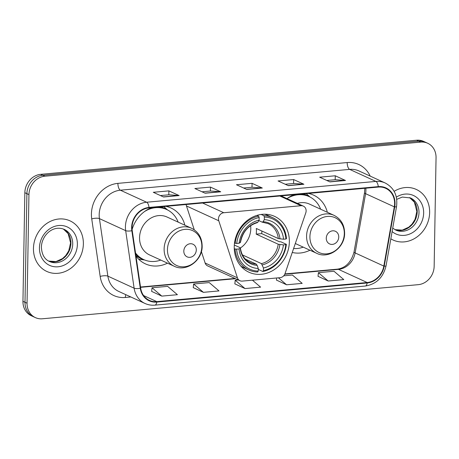 <?xml version="1.0" encoding="UTF-8"?>
<svg xmlns="http://www.w3.org/2000/svg" width="459" height="459" viewBox="0 0 459 459"><rect width="100%" height="100%" fill="white"/><g stroke="black" fill="none" stroke-linecap="round" stroke-linejoin="round"><path stroke-width="0.69" d="M218.484 218.863A5.795 5.066 114.6 0 0 218.765 220.773L237.418 277.821A5.795 5.066 114.6 0 0 239.919 280.713A5.795 5.066 114.6 0 0 242.237 281.103L280.122 277.666A5.795 5.066 114.6 0 0 285.073 273.501L305.78 212.873A5.795 5.066 114.6 0 0 303.347 206.114A5.795 5.066 114.6 0 0 301.029 205.724L223.785 212.735A5.795 5.066 114.6 0 0 218.484 218.863M186.199 204.507A5.795 5.066 114.6 0 0 186.469 205.965L194.272 229.827M292.257 252.461A30.724 26.846 114.6 0 0 309.94 250.218M234.239 246.81A30.724 26.846 114.6 0 0 248.985 272.239A30.724 26.846 114.6 0 0 289.348 241.807A30.724 26.846 114.6 0 0 274.602 216.378A30.724 26.846 114.6 0 0 234.239 246.81M135.973 256.047A30.724 26.846 114.6 0 0 145.463 263.896A30.724 26.846 114.6 0 0 167.483 263.15M184.879 225.203A30.724 26.846 114.6 0 0 171.075 208.036A30.724 26.846 114.6 0 0 165.894 206.349M151.659 207.64A30.724 26.846 114.6 0 0 132.112 229.454M327.342 212.276A30.724 26.846 114.6 0 0 313.537 195.104A30.724 26.846 114.6 0 0 308.356 193.423M294.116 194.714A30.724 26.846 114.6 0 0 286.995 198.615M201.375 251.549L205.127 263.018A5.795 5.066 114.6 0 0 207.629 265.91L239.919 280.713M427.702 143.26L423.6 141.383A17.39 15.199 114.6 0 0 416.646 140.219L40.742 174.334A17.39 15.199 114.6 0 0 24.843 192.723L22.95 301.345A17.39 15.199 114.6 0 0 31.298 315.74L33.352 316.681A17.39 15.199 114.6 0 1 24.998 302.286A17.39 15.199 114.6 0 0 33.352 316.681L35.4 317.617A17.39 15.199 114.6 0 0 42.354 318.781L418.258 284.666A17.39 15.199 114.6 0 0 434.157 266.277L436.05 157.655A17.39 15.199 114.6 0 0 427.702 143.26A17.39 15.199 114.6 0 0 420.748 142.101L44.839 176.21A17.39 15.199 114.6 0 0 28.946 194.599L27.052 303.227A17.39 15.199 114.6 0 0 35.4 317.617M28.946 194.599L26.897 193.658L24.998 302.286L26.897 193.658A17.39 15.199 114.6 0 1 42.79 175.269A17.39 15.199 114.6 0 0 26.897 193.658L24.843 192.723M420.748 142.101L418.7 141.16L42.79 175.269L418.7 141.16A17.39 15.199 114.6 0 1 425.648 142.319A17.39 15.199 114.6 0 0 418.7 141.16L416.646 140.219M33.455 248.417A27.827 24.316 114.6 0 0 46.818 271.447A27.827 24.316 114.6 0 0 83.372 243.89A27.827 24.316 114.6 0 0 70.015 220.854A27.827 24.316 114.6 0 0 33.455 248.417A27.827 24.316 114.6 0 0 46.818 271.447A27.827 24.316 114.6 0 0 83.372 243.89A27.827 24.316 114.6 0 0 70.015 220.854A27.827 24.316 114.6 0 0 33.455 248.417M390.833 238.823A27.827 24.316 114.6 0 0 393.088 240.023A27.827 24.316 114.6 0 0 429.641 212.465A27.827 24.316 114.6 0 0 416.284 189.435A27.827 24.316 114.6 0 0 394.132 191.34A27.827 24.316 114.6 0 1 416.284 189.435L416.284 189.435A27.827 24.316 114.6 0 1 429.641 212.465A27.827 24.316 114.6 0 1 393.088 240.023A27.827 24.316 114.6 0 1 390.833 238.823M132.049 227.498A18.549 16.208 -65.4 0 1 149.003 207.881L378.291 187.077A18.549 16.208 -65.4 0 1 385.703 188.316A18.549 16.208 -65.4 0 1 394.304 206.837L383.822 266.082A18.549 16.208 -65.4 0 1 367.177 282.526L156.812 301.62A18.549 16.208 -65.4 0 1 149.393 300.381A18.549 16.208 -65.4 0 1 140.683 288.143L132.244 230.619A18.549 16.208 -65.4 0 1 132.049 227.498M131.63 227.538A19.014 16.616 114.6 0 0 131.831 230.734L140.276 288.263A19.014 16.616 114.6 0 0 156.8 302.074L367.166 282.979A19.014 16.616 114.6 0 0 384.229 266.122L394.711 206.877A19.014 16.616 114.6 0 0 378.296 186.624L149.009 207.434A19.014 16.616 114.6 0 0 131.63 227.538M326.802 180.467L335.242 179.704L345.151 180.381A4.636 2.02 84.8 0 1 345.507 180.479L335.259 175.78L319.659 177.191L329.912 181.896L345.507 180.479M335.19 179.704L335.259 175.78M285.205 184.243L293.645 183.474L303.56 184.157A4.636 2.02 84.8 0 1 303.915 184.254L293.662 179.555L278.068 180.966L288.315 185.666L303.915 184.254M293.594 183.48L293.662 179.555M160.426 195.568L168.866 194.8L178.775 195.482A4.636 2.02 84.8 0 1 179.13 195.574L168.883 190.875L153.283 192.292L163.536 196.991L179.13 195.574M168.814 194.805L168.883 190.875M202.017 191.793L210.457 191.024L220.372 191.707A4.636 2.02 84.8 0 1 220.727 191.805L210.474 187.1L194.874 188.517L205.127 193.216L220.727 191.805M210.406 191.03L210.474 187.1M243.614 188.018L252.054 187.249L261.963 187.932A4.636 2.02 84.8 0 1 262.318 188.029L252.071 183.325L236.471 184.742L246.724 189.441L262.318 188.029M252.002 187.255L252.071 183.325M318.035 276.301L328.179 281.011L343.78 279.6L334.003 271.252L318.403 272.669L318.03 276.358M193.256 287.627L203.4 292.337L218.995 290.92L209.218 282.578L193.623 283.995L193.25 287.684M151.659 291.402L161.803 296.112L177.403 294.695L167.627 286.353L152.027 287.764L151.654 291.459M276.444 280.076L286.588 284.787L302.183 283.375L292.406 275.027L283.702 275.819M234.847 283.851L244.991 288.562L260.592 287.145L252.427 280.179M238.238 279.944L235.215 280.219L234.842 283.909M244.991 288.562L235.215 280.219M203.4 292.337L193.623 283.995M161.803 296.112L152.027 287.764M276.657 277.982L276.438 280.133M286.588 284.787L278.424 277.821M328.179 281.011L318.403 272.669M240.401 248.009A21.453 18.744 114.6 0 0 250.786 228.697A21.453 18.744 114.6 0 0 250.637 225.685M261.882 231.026A27.54 24.063 -65.4 0 1 261.699 233.625L279.382 241.732L280.891 241.824L286.376 244.337L285.842 244.664A27.597 24.115 114.6 0 1 263.414 270.615L263.46 267.999A24.929 21.785 114.6 0 0 283.438 244.888L278.223 244.222L256.202 234.124A21.453 18.744 114.6 0 0 256.426 231.279A21.453 18.744 114.6 0 0 256.3 228.467L278.32 238.565L283.536 239.225A24.929 21.785 114.6 0 0 264.304 219.672L264.35 217.055A27.597 24.115 114.6 0 1 285.94 239.007L286.473 238.68A28.756 25.125 114.6 0 0 272.755 217.698A28.756 25.125 114.6 0 0 263.856 215.684L264.35 217.055M242.415 254.9L261.452 263.627L263.46 267.999M236.62 249.134L235.06 248.996A28.756 25.125 114.6 0 0 248.784 269.978A28.756 25.125 114.6 0 0 257.683 271.992L258.216 271.091A27.597 24.115 114.6 0 1 236.62 249.134L239.024 248.916A24.929 21.785 114.6 0 0 258.262 268.469L257.143 265.354L256.248 264.097L245.364 259.111M234.314 245.031L240.103 247.682L240.241 248.17L239.024 248.916M272.755 217.698L267.27 215.185A28.756 25.125 114.6 0 0 264.774 214.221M240.941 266.203A28.756 25.125 114.6 0 0 243.299 267.459L248.784 269.978M261.171 214.451L263.856 215.684M263.414 270.615L262.881 271.521A28.756 25.125 114.6 0 0 286.376 244.337M262.881 271.521L258.245 269.393M235.06 248.996L234.256 248.623M285.94 239.007L283.536 239.225M283.438 244.888L285.842 244.664M258.262 268.469L258.216 271.091M264.304 219.672L263.093 221.726L262.175 222.145L258.83 220.613M278.32 238.565A21.453 18.744 114.6 0 0 268.154 223.625L262.175 222.145M240.103 247.682L240.241 248.17A22.302 19.485 114.6 0 0 257.143 265.354M234.52 243.041L236.718 243.477A27.597 24.115 114.6 0 1 259.151 217.526L258.658 216.155A28.756 25.125 114.6 0 0 235.163 243.339M258.658 216.155L256.96 215.374M259.151 217.526L259.106 220.148A24.929 21.785 114.6 0 0 239.128 243.259L236.718 243.477M256.977 222.621L257.895 222.196L259.106 220.148M239.128 243.259L240.338 242.507L240.2 242.025M256.202 234.124L261.699 233.625M196.291 249.971A6.96 6.076 114.6 0 0 190.169 243.746A6.96 6.076 114.6 0 0 183.812 251.102A6.96 6.076 114.6 0 0 189.934 257.327A6.96 6.076 114.6 0 0 196.291 249.971M191.535 228.255L166.967 216.992A20.873 18.234 114.6 0 0 139.553 237.664A20.873 18.234 114.6 0 0 149.571 254.934L174.139 266.203C186.199 272.405 202.488 260.551 202.155 246.104C202 237.768 198.46 231.818 191.535 228.255A20.873 18.234 114.6 0 0 164.121 248.927A20.873 18.234 114.6 0 0 174.139 266.203M178.161 222.127A27.54 24.063 114.6 0 0 166.674 209.522A27.54 24.063 114.6 0 0 144.551 211.53M166.674 209.522L165.647 209.052A27.54 24.063 114.6 0 0 157.339 207.129M151.929 207.617A27.54 24.063 114.6 0 0 151.441 207.726M135.663 253.913A27.54 24.063 114.6 0 0 142.692 259.117L143.719 259.587A27.54 24.063 114.6 0 0 160.765 260.069M135.525 252.972A27.54 24.063 114.6 0 0 143.719 259.587M144.637 259.983L139.329 259.289A30.145 26.341 -65.4 0 1 138.675 259.197M338.748 237.039A6.96 6.076 114.6 0 0 332.632 230.82A6.96 6.076 114.6 0 0 326.274 238.175A6.96 6.076 114.6 0 0 332.391 244.395A6.96 6.076 114.6 0 0 338.748 237.039M295.315 243.511L316.601 253.27A20.873 18.234 114.6 0 1 306.583 236.001A20.873 18.234 114.6 0 1 333.997 215.328L309.429 204.066A20.873 18.234 114.6 0 0 297.415 203.394M320.623 209.195A27.54 24.063 114.6 0 0 309.131 196.595A27.54 24.063 114.6 0 0 287.013 198.604M309.131 196.595L308.109 196.125A27.54 24.063 114.6 0 0 299.802 194.197M294.391 194.691A27.54 24.063 114.6 0 0 293.903 194.8M293.599 248.537A27.54 24.063 114.6 0 0 303.227 247.143M218.765 220.773L186.469 205.965M237.418 277.821L205.127 263.018M301.029 205.724L279.841 196.01M223.785 212.735L202.597 203.021M22.95 301.345L27.052 303.227M40.742 174.334L44.839 176.21M394.304 206.837L365.599 193.675A18.549 16.208 114.6 0 0 365.903 190.508A18.549 16.208 114.6 0 0 365.812 188.207M367.177 282.526L338.472 269.364A18.549 16.208 114.6 0 0 355.117 252.92L365.599 193.675A10.437 1.452 -170 0 1 364.509 192.791L364.813 188.299M130.832 296.967L125.364 297.466A28.986 25.331 -65.4 0 1 100.171 276.416L91.731 218.886A28.986 25.331 -65.4 0 1 117.911 183.365L347.199 162.555A5.795 2.519 -95.2 0 0 349.66 169.388L120.373 190.198A23.191 20.265 114.6 0 0 99.184 214.714A23.191 20.265 114.6 0 0 99.431 218.616L107.871 276.14A23.191 20.265 114.6 0 0 118.755 291.431L144.998 303.468A23.191 20.265 -65.4 0 1 134.114 288.177A5.795 1.681 -8.3 0 0 140.276 288.263M347.199 162.555A28.986 25.331 -65.4 0 1 370.184 176.095M358.932 170.937A23.191 20.265 114.6 0 0 349.66 169.388L375.91 181.42A23.191 20.265 -65.4 0 1 385.176 182.975L358.932 170.937M100.171 276.416A5.795 1.681 171.7 0 1 107.871 276.14L134.114 288.177L125.674 230.647A23.191 20.265 -65.4 0 1 125.427 226.746A23.191 20.265 -65.4 0 1 146.616 202.23A5.795 2.519 84.8 0 1 149.009 207.434M131.831 230.734A5.795 1.681 -8.3 0 1 125.674 230.647L99.431 218.616A5.795 1.681 171.7 0 0 91.731 218.886M144.998 303.468C148.119 304.879 151.418 305.436 154.895 305.132A5.795 2.519 -95.2 0 0 156.8 302.074M367.166 282.979A5.795 2.519 84.8 0 1 365.261 286.043C376.323 284.207 383.254 277.483 386.048 265.859L396.53 206.613C397.89 195.683 394.103 187.806 385.176 182.975M384.229 266.122A5.795 0.803 10 0 0 386.048 265.859M394.711 206.877A5.795 0.803 10 0 0 396.53 206.613M378.296 186.624A5.795 2.519 -95.2 0 0 375.91 181.42L146.616 202.23L120.373 190.198A5.795 2.519 -95.2 0 1 117.911 183.365M125.8 294.661A5.795 2.519 -95.2 0 0 125.364 297.466M383.822 266.082L355.117 252.92A10.437 1.452 -170 0 1 354.027 252.031L364.509 192.791M156.812 301.62L143.615 295.567M140.569 287.328L235.542 278.705M284.769 274.241L338.472 269.364A10.437 4.538 -95.2 0 0 337.348 269.158C345.65 267.947 351.21 262.244 354.027 252.031M261.963 187.932L246.494 189.338M220.372 191.707L204.898 193.113M178.775 195.482L163.301 196.888M303.56 184.157L288.086 185.562M345.151 180.381L329.682 181.787M48.643 261.073A17.671 15.44 114.6 0 0 70.933 243.184A17.671 15.44 114.6 0 0 63.342 229.012L68.15 233.642L70.571 242.84L68.752 250.803L65.74 255.571L62.539 258.583L56.015 261.561L48.631 261.062M49.515 261.51A17.671 15.44 114.6 0 0 72.723 244.01A17.671 15.44 114.6 0 0 64.243 229.385C52.705 224.589 41.58 235.622 41.39 247.229C41.809 254.556 44.517 259.318 49.515 261.51M77.382 244.429A21.148 18.48 114.6 0 0 58.775 225.512A21.148 18.48 114.6 0 0 39.445 247.871A21.148 18.48 114.6 0 0 58.052 266.788A21.148 18.48 114.6 0 0 77.382 244.429M261.452 263.627A21.453 18.744 114.6 0 0 278.223 244.222M240.396 247.952C241.417 255.061 244.704 259.955 250.27 262.623A21.453 18.744 114.6 0 0 256.248 264.097M279.996 238.909A22.302 19.485 114.6 0 0 263.093 221.726M262.341 264.877A22.302 19.485 114.6 0 0 279.898 244.567M257.895 222.196A22.302 19.485 114.6 0 0 240.338 242.507M201.845 246.5A19.175 16.753 114.6 0 0 184.977 229.351A19.175 16.753 114.6 0 0 167.455 249.621A19.175 16.753 114.6 0 0 184.323 266.771A19.175 16.753 114.6 0 0 201.845 246.5M166.829 209.597A27.798 24.287 114.6 0 0 160.753 206.82M135.881 255.422A27.798 24.287 114.6 0 0 143.874 259.656M344.307 233.574A19.175 16.753 114.6 0 0 327.439 216.424A19.175 16.753 114.6 0 0 309.917 236.695A19.175 16.753 114.6 0 0 326.785 253.844A19.175 16.753 114.6 0 0 344.307 233.574M309.291 196.664A27.798 24.287 114.6 0 0 303.21 193.887M409.6 197.582L414.42 202.218L416.841 211.421L415.022 219.379L412.01 224.147L408.808 227.159L402.285 230.137L394.901 229.638A17.671 15.44 114.6 0 0 417.202 211.76A17.671 15.44 114.6 0 0 409.617 197.588M392.726 228.112L395.784 230.085A17.671 15.44 114.6 0 0 418.998 212.586A17.671 15.44 114.6 0 0 410.512 197.961L402.325 197.066L396.725 199.349M392.118 231.56A21.148 18.48 114.6 0 0 412.314 232.742A21.148 18.48 114.6 0 0 423.651 213.005A21.148 18.48 114.6 0 0 396.341 197.158M303.347 206.114L281.069 195.901M154.895 305.132L365.261 286.043M140.523 287.018L234.979 278.447M284.913 273.914L337.348 269.158M240.493 242.323C242.599 231.944 248.221 225.386 257.361 222.661M167.575 209.964L163.76 206.544M333.997 215.328C340.922 218.891 344.457 224.841 344.611 233.178C344.95 247.625 328.661 259.478 316.601 253.27M310.037 197.031L306.216 193.618"/></g></svg>
